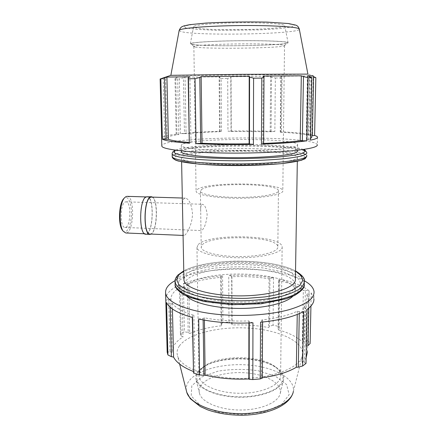 <?xml version="1.0" encoding="UTF-8"?>
<svg xmlns="http://www.w3.org/2000/svg" width="437" height="437" viewBox="0 0 437 437"><rect width="100%" height="100%" fill="white"/><g stroke="black" fill="none" stroke-linecap="round" stroke-linejoin="round"><path stroke-width="0.33" stroke-dasharray="2.19 1.64" d="M269.929 278.216L273.507 277.905C259.234 275.572 244.31 274.753 228.742 275.447L231.67 276.108L231.894 276.687C244.769 276.26 257.158 276.943 269.055 278.74L269.929 278.216L269.542 326.33L268.679 327.586L269.055 278.74M183.414 283.498L187.276 283.345L188.811 283.733C197.906 280.587 208.717 278.451 221.237 277.342L220.696 276.774L222.57 275.818C207.225 276.992 194.175 279.549 183.414 283.498L184.376 331.765L180.421 333.781L181.208 336.026L180.164 286.306L179.388 285.159C170.922 288.994 166.377 293.407 165.749 298.405M305.354 290.223L309.09 290.829C302.759 285.7 292.752 281.739 279.068 278.937L279.8 280.057L278.631 280.532C289.594 282.985 297.837 286.279 303.349 290.419L305.354 290.223L304.36 341.057L302.377 341.931L303.349 290.419M314.045 291.697L313.886 298.69L311.22 292.937L309.074 293.959L306.921 294.041L308.609 298.362C308.888 301.497 307.107 304.573 303.267 307.582L305.436 307.954L307.091 309.38M165.836 300.306L168.715 299.23L170.949 299.148C170.856 294.483 174.516 290.305 181.929 286.612L180.164 286.306M303.644 311.499L299.307 311.685L297.307 311.182C288.726 315.334 276.894 318.256 261.812 319.955L262.61 320.791L260.545 322.233M192.575 317.524L192.291 315.956L193.891 315.301C182.442 311.843 175.242 307.763 172.287 303.054L170.059 303.267L166.563 302.59M252.957 322.79L249.243 321.774L248.904 320.9C232.916 321.479 218.068 320.458 204.369 317.819L203.123 318.573L198.704 319.015M310.936 306.069L311.22 292.937M309.09 290.829L308.052 340.936L310.133 343.498M273.507 277.905L273.076 325.144L278.549 326.412L279.068 278.937M222.57 275.818L222.908 322.506L228.988 322.058L228.742 275.447M179.388 285.159L180.421 333.781M304.403 280.844C277.009 265.166 201.861 265.183 175.04 280.674M249.243 321.774L249.237 322.97M192.291 315.956L192.313 317.453M248.904 320.9L248.904 322.981M193.891 315.301L194.842 372.045L193.247 371.445M193.258 372.127L194.842 372.045M299.307 311.685L299.274 313.619M172.287 303.054L172.429 308.975M168.715 299.23L170.02 351.747L167.174 352.156M297.307 311.182L297.253 314.454M170.949 299.148L172.233 352.315C172.091 349.524 172.948 346.825 174.811 344.225C176.685 341.63 179.405 339.232 182.961 337.031L181.208 336.026M170.02 351.747L172.233 352.315M309.074 293.959L308.779 308.107M181.929 286.612L182.961 337.031M306.921 294.041L305.867 346.361L307.506 351.638L308.609 298.362M307.632 345.743L305.867 346.361M279.8 280.057L279.254 328.602L278.549 326.412M187.276 283.345L188.194 332.426L184.376 331.765M278.631 280.532L278.096 329.798C288.884 332.825 296.974 336.867 302.377 341.931M279.254 328.602L278.096 329.798M188.811 283.733L189.718 333.529C198.66 329.695 209.29 327.111 221.608 325.773L221.073 324.473L220.696 276.774M188.194 332.426L189.718 333.529M231.67 276.108L231.878 323.68L228.988 322.058M221.237 277.342L221.608 325.773M231.894 276.687L232.102 324.997C244.775 324.5 256.967 325.363 268.679 327.586M231.878 323.68L232.102 324.997M186.659 296.139L184.179 291.643C183.977 289.873 184.589 288.152 186.02 286.486C200.228 267.854 294.008 270.869 295.215 290.676C295.396 292.588 294.56 294.483 292.708 296.357M184.469 133.596L180.415 133.667L179.323 78.846L183.425 77.83L184.469 133.596L186.075 133.695L185.042 77.081L183.425 77.83M219.549 131.532L219.123 77.551L221.127 78.48L221.515 131.253L219.549 131.532L220.111 131.684C207.001 132.083 195.656 132.75 186.075 133.695M221.515 131.253C205.456 131.679 191.756 132.487 180.415 133.667M271.104 131.603L271.541 77.087L275.343 78.005L274.851 131.493L270.192 131.755L231.271 131.433L227.977 131.105L227.699 78.425L230.807 77.453L231.042 131.269M274.851 131.493C259.889 130.936 244.267 130.805 227.977 131.105M176.969 134.476L175.778 77.884L174.997 78.884L176.171 134.159L178.815 134.552C170.971 135.639 167.054 136.841 167.06 138.163L161.663 138.524M176.171 134.159C167.437 135.268 162.591 136.513 161.646 137.895M189.292 142.467L190.996 142.593L189.297 142.795M308.391 134.738L309.527 76.688L313.515 77.671L312.329 134.886L306.288 134.809C300.432 133.678 291.752 132.81 280.237 132.198L281.455 132.056L280.685 131.745L281.275 77.955L282.073 76.983L281.455 132.056M312.329 134.886C305.589 133.487 295.041 132.438 280.685 131.745M310.51 140.146L306.452 139.665L310.543 138.474M170.823 75.328L173.484 75.399C192.427 75.617 305.43 74.552 307.894 74.115L313.22 75.814L311.936 137.016L310.095 135.803L311.963 135.776M263.62 143.702L262.774 143.467L263.626 143.434M262.774 143.467L263.14 76.06M308.746 139.753L309.986 76.59M306.452 139.665L307.664 75.781M310.095 135.803L311.297 75.874L313.187 76.502M313.203 75.82L311.297 75.874M306.288 134.809L307.402 75.94L280.844 76.267L282.073 76.983M309.527 76.688L307.402 75.94M280.237 132.198L280.844 76.267M178.815 134.552L177.641 77.12L165.579 77.114M175.778 77.884L177.641 77.12M270.192 131.755L270.618 76.371L231.042 76.737L230.807 77.453M271.541 77.087L270.618 76.371M231.271 131.433L231.042 76.737M220.111 131.684L219.685 76.836L185.042 77.081M219.123 77.551L219.685 76.836M317.502 137.071L317.328 144.789C313.602 135.115 164.694 136.027 161.805 145.641M183.289 143.882C198.42 137.704 295.996 138.092 297.586 144.571C299.159 147.433 273.791 150.492 241.404 150.754C209.028 151.055 181.705 148.46 181.289 145.587C181.098 145.002 181.77 144.434 183.289 143.882M151.366 197.087C158.746 196.655 157.347 234.986 150.017 234.019M183.016 232.784C183.098 234.505 183.442 235.401 184.037 235.467L185.037 234.969C187.56 232.806 192.706 222.766 192.471 213.245C191.466 204.024 189.084 198.982 185.326 198.119L184.332 198.403C183.087 199.381 182.469 201.965 182.486 206.155M127.112 196.35C135.279 195.945 133.891 233.986 125.774 232.981M122.852 230.78C126.353 234.724 130.718 226.83 131.324 216.129C132.045 205.456 128.8 195.672 124.944 197.682L124.277 198.119M146.051 197.234L147.122 196.961C154.643 196.53 153.245 234.811 145.772 233.833C138.988 234.745 139.206 199.867 146.051 197.234M125.108 202.025L125.96 201.818C131.695 201.495 130.723 228.185 125.026 227.448C119.858 228.021 119.913 203.981 125.108 202.025M152.508 197.125C158.467 200.463 157.347 231.168 151.158 234.063M147.127 196.59C154.796 196.158 153.376 235.193 145.756 234.205M201.708 204.5L202.386 204.281C204.882 204.866 206.477 208.405 207.16 214.895C206.33 222.652 204.625 227.764 202.063 230.233L201.462 230.561C201.025 230.479 200.845 229.496 200.938 227.601L200.709 211.557C200.479 207.777 200.812 205.428 201.708 204.5M190.996 142.593L189.893 76.748M163.209 77.923L164.711 138.201M167.06 138.163L165.59 77.109M195.219 47.049C205.849 49.228 281.335 48.196 284.4 45.776L284.52 45.672C285.743 44.563 265.783 43.673 240.711 43.902C215.649 44.11 194.192 45.361 193.859 46.464L195.219 47.049M192.58 44.339L191.073 43.776C190.106 42.482 213.19 40.963 240.814 40.734C268.444 40.483 289.824 41.613 287.158 42.941C283.618 45.727 204.068 46.846 192.58 44.339M191.865 44.35C203.899 46.967 287.519 45.672 288.07 42.777C289.125 41.488 267.723 40.444 240.842 40.685C213.966 40.914 190.969 42.345 190.363 43.629L191.865 44.35M197.355 189.418C207.58 181.552 282.122 182.458 282.805 190.663C283.903 194.334 264.817 198.021 240.918 198.207C217.025 198.436 196.497 195.099 196.093 191.417L197.355 189.418M313.515 77.671L315.836 77.649M275.343 78.005L281.275 77.955M221.127 78.48L227.699 78.425M174.997 78.884L179.323 78.846M181.404 151.535L183.409 150.082C198.496 143.341 295.909 143.849 297.482 150.934M183.529 156.266C198.573 148.962 295.827 149.585 297.384 157.271C298.935 160.674 273.671 164.252 241.421 164.514C209.186 164.815 181.967 161.695 181.541 158.281C181.35 157.593 182.011 156.921 183.529 156.266M194.924 27.618C205.936 31.311 284.607 29.825 284.771 25.81C285.623 24.03 265.63 22.522 240.683 22.746C215.741 22.953 194.279 24.827 193.58 26.608L194.924 27.618M201.501 189.532C210.416 182.42 277.937 183.229 278.435 190.608C279.412 193.924 262.189 197.229 240.749 197.398C219.319 197.606 200.807 194.612 200.425 191.291L201.501 189.532M273.076 325.144L269.542 326.33M308.052 340.936L304.36 341.057M303.267 307.582L302.218 362.874L304.36 362.639L305.436 307.954M305.998 363.442L304.36 362.639M262.604 322.036L262.61 320.791M261.812 319.955L261.495 377.847L262.282 378.142M203.139 319.911L203.123 318.573M204.369 317.819L204.401 320.141M170.151 307.167L170.059 303.267M222.908 322.506L221.073 324.473M197.77 372.958L200.528 369.538C214.201 355.713 261.883 355.297 277.692 368.866C281.002 371.931 282.794 375.192 283.061 378.655C282.362 382.129 280.013 385.418 276.009 388.504C268.908 392.858 258.114 395.846 245.769 396.758C229.092 397.479 212.508 393.917 203.385 387.919L198.365 383.118C196.541 379.693 196.339 376.306 197.77 372.958M200.08 370.915L198.939 375.869C199.419 385.013 218.768 393.524 241.175 393.273C263.593 393.136 281.575 384.298 280.62 375.159C280.379 372.258 278.713 369.565 275.616 367.069C260.769 354.298 215.479 354.697 202.659 367.703L200.08 370.915M197.125 372.903C202.713 363.223 224.973 357.187 246.244 358.75C267.537 360.208 285.257 369.287 283.646 379.562C282.395 388.783 263.708 397.086 241.3 397.238C218.899 397.473 198.944 389.514 196.257 380.321C195.465 377.787 195.754 375.312 197.125 372.903M198.185 244.638C208.176 233.085 281.537 234.751 282.138 246.834C283.192 252.247 264.44 257.579 240.995 257.748C217.56 257.988 197.387 252.996 196.961 247.577L198.185 244.638M179.361 346.011C188.26 333.502 219.691 326.128 249.319 328.132C278.953 330.011 304.425 341.488 302.48 355.084C301.044 367.014 274.523 378.18 242.005 378.409C209.492 378.748 181.104 368.063 177.635 356.171C176.521 352.664 177.094 349.278 179.361 346.011M306.108 357.887L302.218 362.874M262.282 377.743L261.495 377.847M185.911 280.794C200.157 262.637 294.09 265.554 295.308 284.853C296.696 293.385 272.426 301.94 241.579 302.164C210.749 302.48 184.6 294.363 184.064 285.825C183.862 284.099 184.474 282.422 185.911 280.794M183.928 278.893L185.801 275.086C200.086 257.409 294.172 260.223 295.407 279.008M200.315 386.576C205.374 377.197 226.033 371.297 245.802 372.837C265.592 374.269 281.936 383.129 280.325 393.043C279.063 401.947 261.796 409.879 241.197 410.015C220.609 410.239 202.178 402.619 199.583 393.748C198.83 391.301 199.07 388.908 200.315 386.576M202.26 244.824C210.973 234.385 277.419 235.865 277.845 246.741C278.79 251.63 261.867 256.404 240.831 256.557C219.806 256.776 201.615 252.302 201.217 247.408L202.26 244.824M175.821 150.181L176.308 149.978C192.766 143.118 287.852 142.697 303.136 149.52M305.692 154.458L306.829 155.632L306.883 152.808C304.594 144.385 193.192 143.74 174.691 151.672L172.134 153.496M176.362 153.84C196.322 147.193 282.138 146.717 302.601 153.207M172.194 156.299L174.751 154.408M305.042 157.664C305.621 148.766 194.498 147.815 176.439 156.146C174.767 156.845 173.948 157.56 173.97 158.292M179.137 30.601L181.273 31.628C197.18 36.042 298.362 34.184 299.34 29.274L299.279 28.979M185.43 27.859L184.48 25.974L194.858 24.062L215.31 22.555C232.91 21.899 250.226 21.763 267.253 22.14L286.219 23.325L294.593 25.084L291.605 26.996L278.915 28.689L259.523 29.891L214.709 30.257L196.421 29.361L185.43 27.859M175.079 283.498L177.471 278.73C186.452 269.372 217.156 263.669 246.823 264.724C276.474 265.707 303.141 273.573 304.371 283.662L304.349 285.006M179.094 280.401L177.755 288.884L189.297 297.013L212.475 302.852L242.431 304.769L271.738 302.175L293.178 295.833L302.393 287.486L298.711 279.074L284.225 272.18L262.397 267.821C245.457 266.357 228.737 266.537 212.24 268.373L191.657 273.201L179.094 280.401M304.371 283.662L304.425 281.057C303.185 271.087 276.501 263.32 246.823 262.353C217.134 261.315 186.402 266.952 177.417 276.2L175.024 280.915M183.775 271.115C205.734 258.016 273.136 257.988 295.532 271.202M186.386 390.782C185.9 387.941 186.43 385.188 187.981 382.517C195.23 370.308 222.389 362.95 248.085 364.993C273.797 366.9 295.439 378.322 293.342 391.448L292.916 393.153M191.816 385.795L191.188 395.938L200.588 405.536L218.784 412.391L241.978 414.697L264.68 411.807L281.543 404.52L289.136 394.715L286.639 384.62L275.403 376.181L258.059 370.729C244.458 368.844 231.047 369.008 217.817 371.221L201.49 377.087L191.816 385.795M185.326 198.119L182.327 198.027M184.037 235.467L183.065 235.423M147.122 196.961L145.947 196.923M145.772 233.833L144.603 233.784M125.026 227.448L182.939 229.807M182.956 229.807L201.462 230.561M125.96 201.818L202.386 204.281M284.4 45.776L287.158 42.941M193.837 46.562L191.073 43.776M193.859 46.464L196.093 191.417M284.52 45.672L282.805 190.663M303.387 149.481L300.787 148.667L286.148 146.362L272.617 145.308C254.782 144.39 233.915 144.357 216.441 145.084L199.949 146.138L188.413 147.384C183.054 148.181 178.842 149.072 175.778 150.066L175.57 150.142M306.829 155.632L306.818 156.162M181.289 145.587L181.393 150.841M297.586 144.571L297.493 150.246M193.58 26.608L190.363 43.629M284.771 25.81L288.07 42.777M202.659 367.703L200.528 369.538M275.616 367.069L277.692 368.866M196.961 247.577L198.939 375.869M282.138 246.834L280.62 375.159M295.538 270.929L289.933 268.427L282.679 266.1C269.809 262.686 253.897 261.036 234.937 261.146C225.678 261.473 216.834 262.255 208.405 263.495L195.863 266.22C190.953 267.657 186.921 269.197 183.769 270.842M293.342 391.448L302.48 355.084M179.629 364.059L177.635 356.171M200.425 191.291L200.709 211.552M200.938 227.601L201.217 247.408M278.435 190.608L277.845 246.741M181.541 158.281L181.612 161.848M297.384 157.271L297.318 161.319M184.064 285.825L184.179 291.643M295.308 284.853L295.215 290.676M280.325 393.043L283.646 379.562M199.583 393.748L196.257 380.321"/><path stroke-width="0.66" d="M299.274 313.619L298.324 367.162L302.606 366.004L305.998 363.442L307.091 309.38C311.942 305.905 314.208 302.344 313.886 298.69M165.749 298.405L167.174 352.156L167.906 354.931L171.364 356.663L170.151 307.167M249.237 322.97L249.166 379.3L252.81 379.567L260.255 378.906L260.545 322.233C279.462 320.348 293.833 316.77 303.644 311.499L302.606 366.004M167.906 354.931L166.563 302.59C169.338 308.418 178.006 313.395 192.575 317.524L193.531 373.072L199.556 374.891L203.904 375.323L203.139 319.911M199.556 374.891L198.704 319.015C215.179 322.511 233.26 323.773 252.957 322.79L252.81 379.567M175.04 280.674C168.36 284.378 165.219 288.486 165.607 292.992L165.656 293.303C166.644 302.912 190.778 312.755 224.563 314.924C247.216 316.454 271.743 314.427 288.775 309.778C305.987 304.676 314.411 298.651 314.045 291.697C313.558 287.743 310.346 284.126 304.403 280.844M308.779 308.107L308.003 345.612L310.133 343.498L310.936 306.069M192.313 317.453L193.531 373.072M248.904 322.981L248.833 378.966C233.15 379.644 218.582 378.366 205.133 375.132L203.904 375.323M249.166 379.3L248.833 378.966M172.429 308.975L173.571 357.084L171.364 356.663M193.247 371.445C182.901 367.32 176.34 362.535 173.571 357.084M297.253 314.454L296.352 367.244C288.087 372.182 276.73 375.683 262.282 377.743M298.324 367.162L296.352 367.244M308.003 345.612L307.632 345.743M292.708 296.357C286.044 303.202 263.888 308.511 239.569 308.429C215.244 308.38 193.274 302.967 186.659 296.139M161.646 137.895L160.128 79.01L165.579 77.114M189.297 142.795L188.467 78.758L188.167 77.617L189.297 142.795M166.049 139.337L164.547 77.89L160.843 79.004L162.384 139.168L168.403 139.261C171.26 140.506 178.22 141.577 189.292 142.467M162.384 139.168C165.175 140.801 174.243 142.156 189.576 143.238M249.478 144.073L253.416 144.336L253.586 78.19L249.571 77.043L249.478 144.073L249.123 143.822L249.205 76.175L249.571 77.043M200.714 143.467L199.802 77.502L195.049 78.698L196.038 143.626L202.036 143.243C216.501 143.904 232.2 144.095 249.123 143.822M196.038 143.626C213.425 144.51 232.555 144.751 253.416 144.336M313.22 75.814L307.664 75.781L311.772 77.682L310.51 140.146C315.58 139.13 317.907 138.103 317.502 137.071C317.273 136.513 316.306 135.978 314.596 135.465L315.836 77.649L313.586 76.633L312.357 135.765L314.596 135.465M311.963 135.776L312.357 135.765M310.543 138.474L311.936 137.016M261.441 144.128L263.62 143.702L264.003 76.923L261.774 78.119L261.441 144.128C281.466 143.462 296.619 142.342 306.905 140.774L308.112 77.715L303.464 76.628L302.328 140.856L306.905 140.774M263.626 143.434C279.194 142.844 291.386 141.943 300.214 140.725L302.328 140.856M264.003 76.923L263.14 76.06L301.317 75.803L303.464 76.628M300.214 140.725L301.317 75.803M202.036 143.243L201.151 76.622L249.205 76.175M199.802 77.502L201.151 76.622M168.403 139.261L166.923 77.065L189.893 76.748L188.167 77.617M164.547 77.89L166.923 77.065M161.805 145.641L161.859 146.248C162.701 149.399 187.888 152.513 223.471 153.021C247.32 153.382 273.169 152.557 291.037 150.907C309.074 149.11 317.841 147.067 317.328 144.789M183.065 235.423L150.017 234.019C143.358 234.931 143.598 200.004 150.317 197.366L151.366 197.087L182.327 198.027M182.486 206.155L183.016 232.784M144.603 233.784L125.774 232.981L123.3 231.331C118.596 225.727 119.421 203.063 124.518 197.819L125.949 196.623L127.112 196.35L145.947 196.923M124.277 198.119L123.595 198.808C118.793 203.757 118.017 224.995 122.447 230.277L122.852 230.78M151.158 234.063L150 234.385C143.199 235.325 143.451 199.676 150.306 197L151.371 196.716L152.508 197.125M150 234.385L145.756 234.205C138.829 235.133 139.059 199.54 146.04 196.868L151.371 196.716M313.187 76.502L313.586 76.633M160.843 79.004L160.128 79.01M195.049 78.698L188.467 78.758M261.774 78.119L253.586 78.19M311.772 77.682L308.112 77.715M307.921 74.11L241.683 74.328L170.823 75.328M297.493 150.246L297.482 150.934C299.05 154.07 273.731 157.386 241.415 157.648C209.105 157.948 181.836 155.091 181.415 151.945L181.404 151.535M260.255 378.906L262.282 378.142L262.604 322.036M204.401 320.141L205.133 375.132M307.506 351.638L306.108 357.887M297.318 161.319L295.407 279.008C296.799 287.317 272.486 295.652 241.574 295.876C210.678 296.193 184.48 288.294 183.95 279.98L183.928 278.893M303.136 149.52L305.157 151.218C304.605 152.404 301.885 153.562 296.985 154.698C290.84 155.774 282.886 156.697 273.125 157.467C262.555 158.107 251.275 158.494 239.296 158.636C221.33 158.642 204.538 157.937 192.007 156.692C184.534 155.78 179.137 154.758 175.805 153.622C173.746 152.464 173.751 151.317 175.821 150.181M172.134 153.496L172.145 153.982C172.921 155.031 175.308 156.042 179.301 157.02C184.217 157.954 190.565 158.768 198.338 159.461C211.213 160.406 225.7 160.849 241.792 160.783C257.846 160.57 271.978 159.876 284.203 158.713C291.506 157.888 297.318 156.965 301.634 155.954C305.004 154.911 306.752 153.862 306.883 152.808C305.408 150.323 304.245 149.214 303.387 149.481M174.751 154.408L176.362 153.84M302.601 153.207L305.692 154.458M306.829 155.632C306.867 157.304 302.694 158.899 294.309 160.412C282.215 162.324 262.763 163.646 241.798 163.88C220.8 164.012 200.67 163.039 187.5 161.346C178.258 159.986 173.156 158.473 172.205 156.807L172.194 156.299M173.97 158.292C173.478 162.105 202.79 165.76 239.307 165.579C254.875 165.432 268.777 164.793 281.007 163.651C288.365 162.832 294.32 161.914 298.853 160.887C302.491 159.833 304.551 158.757 305.042 157.664M307.894 74.088L299.34 29.274C300.585 27.116 274.474 25.248 241.251 25.548C208.045 25.827 179.957 28.17 179.186 30.322L179.137 30.601M304.371 283.662C304.36 287.907 300.312 291.883 292.238 295.598C280.609 300.263 261.992 303.322 241.945 303.628C226.568 303.568 212.71 302.207 200.381 299.542C185.07 295.8 176.171 290.31 175.111 284.787L175.079 283.498M175.024 280.915L175.051 282.187C175.838 284.919 178.159 287.584 182.027 290.173C186.774 292.659 192.875 294.855 200.337 296.767C212.682 299.394 226.552 300.738 241.94 300.798C257.289 300.47 270.82 298.886 282.531 296.046C289.54 294.014 295.128 291.714 299.29 289.147C302.557 286.497 304.267 283.799 304.425 281.057C304.895 278.282 301.929 274.906 295.538 270.929M295.532 271.202C300.072 274.146 302.464 277.298 302.71 280.647L299.695 285.623L292.036 290.266C284.716 293.074 275.583 295.303 264.631 296.947L246.965 298.318C228.42 298.69 210.323 296.865 196.59 293.331C188.38 290.72 182.442 287.775 178.782 284.503L176.663 279.538L178.973 274.704L183.775 271.115M293.342 391.448C291.725 402.969 269.072 413.451 241.705 413.637C214.349 413.926 190.139 403.854 186.785 392.377L186.386 390.782M165.607 292.992L165.792 299.984M122.447 230.277L123.3 231.331M123.595 198.808L124.518 197.819M170.894 75.306L161.177 78.638M161.619 138.431L161.816 146.144M175.57 150.142C173.27 151.049 172.129 152.327 172.145 153.982L172.205 156.807C172.102 157.724 173.32 158.866 175.86 160.242L178.356 161.067L199.135 164.17C226.109 165.749 253.465 165.574 281.204 163.657L301.131 160.346L304.442 159.03C304.933 159.144 305.725 158.189 306.818 156.162M299.279 28.979C297.734 25.488 297.373 26.144 295.947 25.166L288.409 23.527L267.215 22.112C246.31 21.713 225.951 22.025 206.155 23.057L189.751 24.674L184.179 25.816C181.639 26.788 180.885 26.837 179.186 30.322L170.851 75.311M181.393 150.841L181.415 151.945M304.349 285.006C304.556 287.852 301.284 291.348 294.522 295.494L286.224 298.826L261.304 303.775L231.566 304.715L204.035 301.492L189.521 297.346L183.638 294.62C177.602 290.512 174.762 287.235 175.111 284.787L175.051 282.187C174.636 280.139 175.581 277.774 177.875 275.091L183.769 270.842M292.916 393.153C288.852 405.514 269.372 413.937 245.534 415.15C231.555 415.549 218.926 413.779 207.646 409.851L200.293 406.552L190.308 398.719L186.785 392.377L179.629 364.059M181.612 161.848L182.595 211.694M182.939 228.868L183.95 279.98"/></g></svg>
